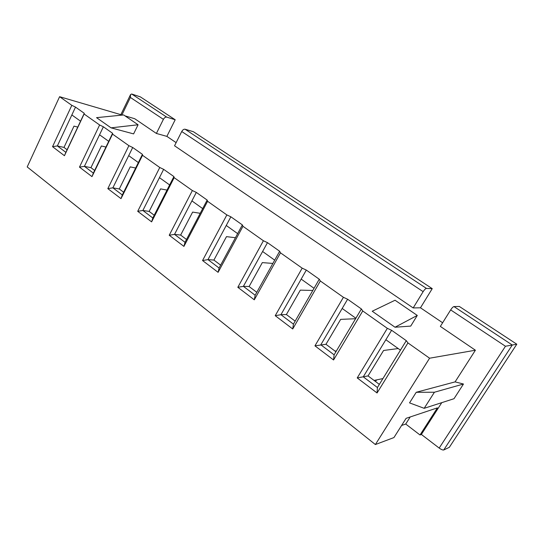 <?xml version="1.0" encoding="UTF-8"?>
<svg xmlns="http://www.w3.org/2000/svg" width="544" height="544" viewBox="0 0 544 544"><rect width="100%" height="100%" fill="white"/><g stroke="black" fill="none" stroke-linecap="round" stroke-linejoin="round"><path stroke-width="0.82" d="M413.182 307.938L423.144 291.652C424.442 289.666 425.544 288.592 426.462 288.422L432.235 288.646L193.406 131.723L185.069 129.22C183.845 129.05 182.73 129.819 181.737 131.519L174.542 145.778L413.182 307.938L420.478 307.795L432.235 288.646M516.8 344.209L449.337 447.318L443.748 449.976L512.271 345.018L453.961 306.564L459.36 306.469L516.8 344.209L505.458 346.249L439.185 448.066L421.369 434.445L420.016 434.982L405.722 424.034L401.588 425.483M463.474 384.03L434.418 392.238L424.177 408.32L454.009 398.711L463.474 384.03L455.083 381.888L475.402 350.22L440.354 326.407L450.663 309.91C451.996 307.89 453.098 306.775 453.961 306.564M441.762 402.655L421.369 434.445M443.748 449.976C442.775 450.187 441.259 449.555 439.185 448.066M420.016 434.982L437.403 407.871L406.11 418.329L393.938 437.566L375.38 444.543L27.2 166.933L59.602 96.696L122.298 115.083M375.38 444.543L429.583 358.21L407.952 342.924L377.06 392.979L357.224 377.924L387.335 328.345L362.739 310.964L333.56 359.965L314.949 345.841L343.414 297.303L320.334 280.99L292.72 328.97L275.223 315.69L302.178 268.158L280.486 252.824L254.3 299.812L237.823 287.3L263.405 240.747L242.971 226.304L218.096 272.333L202.545 260.535L226.862 214.921L207.584 201.294L183.926 246.398L169.225 235.246L192.372 190.543L174.155 177.664L151.613 221.87L137.7 211.317L159.766 167.491L142.521 155.305L121.013 198.648L107.821 188.639L128.894 145.67L112.54 134.116L91.99 176.623L79.472 167.124L99.62 124.977L84.096 114.009L64.437 155.713L52.537 146.676L71.815 105.325L59.602 96.696M410.727 326.094L395.012 327.23L372.225 311.229L395.046 300.24L417.282 315.425L410.727 326.094M442.626 322.769L420.478 307.795M176.127 142.63L166.872 136.374L175.195 119.762L140.386 96.893L131.682 94.003L130.553 94.574L120.85 114.662M125.079 115.899L134.735 118.728L156.393 133.45L166.872 136.374M71.849 114.954L57.358 145.935L65.865 152.361L80.56 121.19L71.849 114.954L75.514 107.114L71.815 105.325M75.514 107.114L84.279 113.302L80.56 121.19M84.096 114.009L84.279 113.302M99.545 134.776L84.402 166.355L93.35 173.108L108.712 141.338L99.545 134.776L103.374 126.786L99.62 124.977M103.374 126.786L112.594 133.294L108.712 141.338M112.54 134.116L112.594 133.294M128.704 155.652L112.866 187.836L122.298 194.956L138.36 162.568L128.704 155.652L132.709 147.499L128.894 145.67M132.709 147.499L142.433 154.36L138.36 162.568M142.521 155.305L142.433 154.36M159.446 177.657L142.868 210.48L152.81 217.988L169.64 184.953L159.446 177.657L163.649 169.34L159.766 167.491M163.649 169.34L173.91 176.582L169.64 184.953M174.155 177.664L173.91 176.582M191.91 200.892L174.522 234.376L185.021 242.304L202.688 208.604L191.91 200.892L196.316 192.406L192.372 190.543M196.316 192.406L207.162 200.063L202.688 208.604M207.584 201.294L207.162 200.063M226.243 225.468L207.978 259.624L219.089 268.015L237.646 233.628L226.243 225.468L230.874 216.804L226.862 214.921M230.874 216.804L242.352 224.91L237.646 233.628M242.971 226.304L242.352 224.91M262.602 251.491L243.386 286.355L255.163 295.242L274.7 260.148L262.602 251.491L267.478 242.651L263.405 240.747M267.478 242.651L279.65 251.246L274.7 260.148M280.486 252.824L279.65 251.246M301.186 279.106L280.935 314.697L293.434 324.129L314.031 288.306L301.186 279.106L306.32 270.076L302.178 268.158M306.32 270.076L319.26 279.215L314.031 288.306M320.334 280.99L319.26 279.215M342.19 308.462L320.817 344.801L334.104 354.831L355.864 318.247L342.19 308.462L347.616 299.234L343.414 297.303M347.616 299.234L361.386 308.958L355.864 318.247M362.739 310.964L361.386 308.958M385.859 339.721L363.256 376.836L377.414 387.518L400.445 350.152L385.859 339.721L391.605 330.29L387.335 328.345M391.605 330.29L406.293 340.666L400.445 350.152M407.952 342.924L406.293 340.666M475.402 350.22L429.583 358.21M111.058 127.847L96.54 117.654L123.678 114.947L138.074 124.773L133.606 133.899L111.058 127.847L138.074 124.773M67.096 149.743L63.988 147.41L73.998 126.12L77.778 127.092M94.642 170.449L90.943 167.668L101.388 145.976L105.951 147.05M123.644 192.243L119.292 188.972L130.213 166.865L135.653 168.028M154.217 215.22L149.151 211.412L160.582 188.877L167.028 190.087M186.504 239.482L180.649 235.076L192.63 212.099L200.226 213.296M220.64 265.132L213.908 260.073L226.488 236.633L235.436 237.728M256.795 292.305L249.098 286.518L262.324 262.609L272.87 263.432M295.154 321.13L286.389 314.541L300.315 290.136L312.8 290.442M376.598 379.889L375.571 381.562M336.43 350.928L335.022 351.091M335.927 351.771L325.965 344.284L340.66 319.376L355.579 318.723M410.203 416.962L405.722 424.034M382.928 378.583L374.048 380.419M455.083 381.888L416.228 392.285L409.544 402.886L424.177 408.32M379.345 384.397L368.05 375.911L383.574 350.479L398.201 348.548M156.393 133.45L163.397 119.354C164.37 117.674 165.478 116.926 166.722 117.116L175.195 119.762M416.228 392.285L434.418 392.238M357.224 377.924L368.05 375.911M377.414 387.518L377.06 392.979M163.397 119.354L130.376 97.451L130.553 94.574M314.949 345.841L325.965 344.284M334.104 354.831L333.56 359.965M275.223 315.69L280.935 314.697L286.389 314.541M293.434 324.129L292.72 328.97M237.823 287.3L243.386 286.355L249.098 286.518M255.163 295.242L254.3 299.812M202.545 260.535L207.978 259.624L213.908 260.073M219.089 268.015L218.096 272.333M169.225 235.246L174.522 234.376L180.649 235.076M185.021 242.304L183.926 246.398M137.7 211.317L142.868 210.48L149.151 211.412M152.81 217.988L151.613 221.87M107.821 188.639L112.866 187.836L119.292 188.972M122.298 194.956L121.013 198.648M79.472 167.124L84.402 166.355L90.943 167.668M93.35 173.108L91.99 176.623M52.537 146.676L57.358 145.935L63.988 147.41M65.865 152.361L64.437 155.713M417.282 315.425L395.012 327.23M426.462 288.422L185.069 129.22M423.144 291.652L181.737 131.519M505.458 346.249L450.663 309.91M166.722 117.116L131.682 94.003M121.904 114.968L130.376 97.451"/></g></svg>
